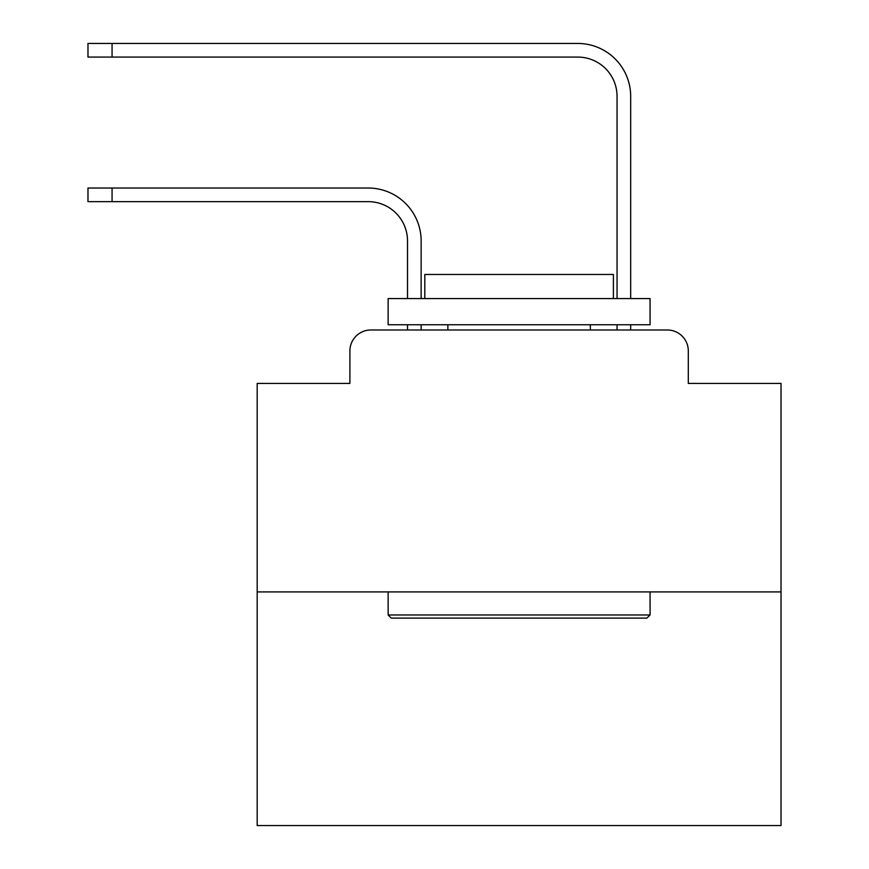 <?xml version="1.0" encoding="UTF-8"?>
<svg xmlns="http://www.w3.org/2000/svg" width="869" height="869" viewBox="0 0 869 869"><rect width="100%" height="100%" fill="white"/><g stroke="black" fill="none" stroke-linecap="round" stroke-linejoin="round"><path stroke-width="1.3" d="M349.903 350.946L349.903 383.425L349.903 350.946A20.954 20.954 0 0 1 370.857 329.992L407.518 329.992L407.518 324.756M781.025 591.919L257.181 591.919L257.181 825.55L781.025 825.55L781.025 383.425L688.302 383.425L688.302 350.946A20.954 20.954 0 0 0 667.349 329.992L370.857 329.992M257.181 591.919L257.181 383.425L349.903 383.425M421.139 324.756L421.139 329.992L421.139 324.756L421.139 329.992L421.139 324.756L421.139 329.992L421.139 324.756L421.139 329.992L421.139 324.756L421.139 329.992L421.139 324.756L421.139 329.992L421.139 324.756L421.139 329.992L421.139 324.756L421.139 329.992L421.139 324.756L421.139 329.992L421.139 324.756L421.139 329.992L421.139 324.756L421.139 329.992L421.139 324.756L421.139 329.992L421.139 324.756L421.139 329.992L421.139 324.756L421.139 329.992L421.139 324.756L421.139 329.992L421.139 324.756L421.139 329.992L421.139 324.756L421.139 329.992L421.139 324.756L421.139 329.992L421.139 324.756L421.139 329.992L421.139 324.756L421.139 329.992L437.379 329.992M600.816 329.992L617.055 329.992L617.055 324.756M630.677 324.756L630.677 329.992L630.677 324.756L630.677 329.992L630.677 324.756L630.677 329.992L630.677 324.756L630.677 329.992L630.677 324.756L630.677 329.992L630.677 324.756L630.677 329.992L630.677 324.756L630.677 329.992L630.677 324.756L630.677 329.992L630.677 324.756L630.677 329.992L630.677 324.756L630.677 329.992L630.677 324.756L630.677 329.992L630.677 324.756L630.677 329.992L630.677 324.756L630.677 329.992L630.677 324.756L630.677 329.992L630.677 324.756L630.677 329.992L630.677 324.756L630.677 329.992L630.677 324.756L630.677 329.992L630.677 324.756L630.677 329.992L630.677 324.756L630.677 329.992L630.677 324.756L630.677 329.992L667.349 329.992M688.302 383.425L688.302 350.946M421.139 298.567L421.139 240.941A52.911 52.911 0 0 0 368.239 188.03L112.068 188.03L112.068 201.651L87.975 201.651L87.975 188.03L112.068 188.03M112.068 201.651L368.239 201.651A39.29 39.29 0 0 1 407.518 240.941L407.518 298.567M630.677 298.567L630.677 96.361A52.911 52.911 0 0 0 577.776 43.45L112.068 43.45L112.068 57.072L87.975 57.072L87.975 43.45L112.068 43.45M112.068 57.072L577.776 57.072A39.29 39.29 0 0 1 617.055 96.361L617.055 298.567M368.239 201.651A39.29 39.29 0 0 1 407.518 240.941A39.29 39.29 0 0 0 368.239 201.651A39.29 39.29 0 0 1 407.518 240.941A39.29 39.29 0 0 0 368.239 201.651A39.29 39.29 0 0 1 407.518 240.941A39.29 39.29 0 0 0 368.239 201.651A39.29 39.29 0 0 1 407.518 240.941A39.29 39.29 0 0 0 368.239 201.651A39.29 39.29 0 0 1 407.518 240.941A39.29 39.29 0 0 0 368.239 201.651A39.29 39.29 0 0 1 407.518 240.941A39.29 39.29 0 0 0 368.239 201.651A39.29 39.29 0 0 1 407.518 240.941A39.29 39.29 0 0 0 368.239 201.651A39.29 39.29 0 0 1 407.518 240.941A39.29 39.29 0 0 0 368.239 201.651A39.29 39.29 0 0 1 407.518 240.941A39.29 39.29 0 0 0 368.239 201.651A39.29 39.29 0 0 1 407.518 240.941A39.29 39.29 0 0 0 368.239 201.651A39.29 39.29 0 0 1 407.518 240.941A39.29 39.29 0 0 0 368.239 201.651A39.29 39.29 0 0 1 407.518 240.941A39.29 39.29 0 0 0 368.239 201.651A39.29 39.29 0 0 1 407.518 240.941A39.29 39.29 0 0 0 368.239 201.651A39.29 39.29 0 0 1 407.518 240.941A39.29 39.29 0 0 0 368.239 201.651A39.29 39.29 0 0 1 407.518 240.941A39.29 39.29 0 0 0 368.239 201.651A39.29 39.29 0 0 1 407.518 240.941A39.29 39.29 0 0 0 368.239 201.651A39.29 39.29 0 0 1 407.518 240.941A39.29 39.29 0 0 0 368.239 201.651A39.29 39.29 0 0 1 407.518 240.941A39.29 39.29 0 0 0 368.239 201.651A39.29 39.29 0 0 1 407.518 240.941A39.29 39.29 0 0 0 368.239 201.651M577.776 57.072A39.29 39.29 0 0 1 617.055 96.361A39.29 39.29 0 0 0 577.776 57.072A39.29 39.29 0 0 1 617.055 96.361A39.29 39.29 0 0 0 577.776 57.072A39.29 39.29 0 0 1 617.055 96.361A39.29 39.29 0 0 0 577.776 57.072A39.29 39.29 0 0 1 617.055 96.361A39.29 39.29 0 0 0 577.776 57.072A39.29 39.29 0 0 1 617.055 96.361A39.29 39.29 0 0 0 577.776 57.072A39.29 39.29 0 0 1 617.055 96.361A39.29 39.29 0 0 0 577.776 57.072A39.29 39.29 0 0 1 617.055 96.361A39.29 39.29 0 0 0 577.776 57.072A39.29 39.29 0 0 1 617.055 96.361A39.29 39.29 0 0 0 577.776 57.072A39.29 39.29 0 0 1 617.055 96.361A39.29 39.29 0 0 0 577.776 57.072A39.29 39.29 0 0 1 617.055 96.361A39.29 39.29 0 0 0 577.776 57.072A39.29 39.29 0 0 1 617.055 96.361A39.29 39.29 0 0 0 577.776 57.072A39.29 39.29 0 0 1 617.055 96.361A39.29 39.29 0 0 0 577.776 57.072A39.29 39.29 0 0 1 617.055 96.361A39.29 39.29 0 0 0 577.776 57.072A39.29 39.29 0 0 1 617.055 96.361A39.29 39.29 0 0 0 577.776 57.072A39.29 39.29 0 0 1 617.055 96.361A39.29 39.29 0 0 0 577.776 57.072A39.29 39.29 0 0 1 617.055 96.361A39.29 39.29 0 0 0 577.776 57.072A39.29 39.29 0 0 1 617.055 96.361A39.29 39.29 0 0 0 577.776 57.072A39.29 39.29 0 0 1 617.055 96.361A39.29 39.29 0 0 0 577.776 57.072A39.29 39.29 0 0 1 617.055 96.361A39.29 39.29 0 0 0 577.776 57.072M646.916 618.109L391.278 618.109L388.139 614.97L650.066 614.97L646.916 618.109M388.139 298.567L650.066 298.567L650.066 324.756L388.139 324.756L388.139 298.567M613.395 298.567L613.395 274.463L424.811 274.463L424.811 298.567M388.139 591.919L388.139 614.97M650.066 591.919L650.066 614.97M447.861 324.756L447.861 329.992M590.344 324.756L590.344 329.992"/></g></svg>
